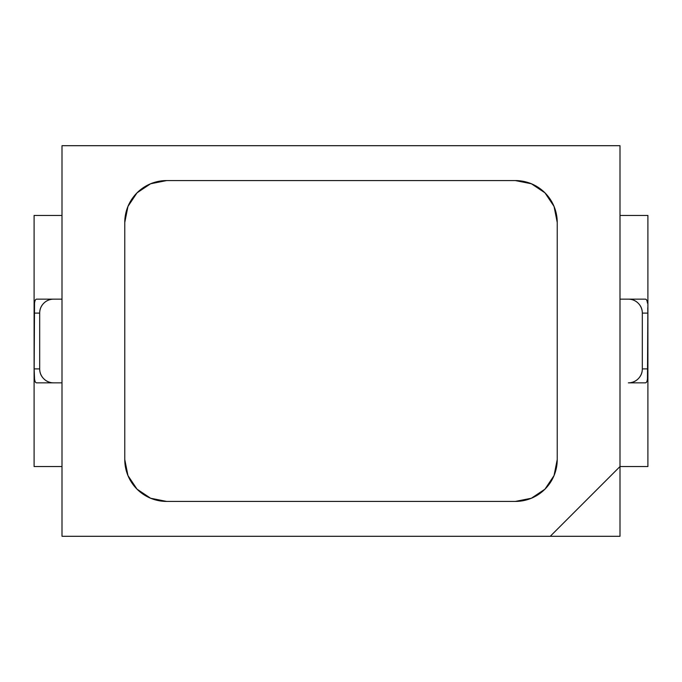 <?xml version="1.0" encoding="UTF-8"?>
<svg xmlns="http://www.w3.org/2000/svg" width="682" height="682" viewBox="0 0 682 682"><rect width="100%" height="100%" fill="white"/><g stroke="black" fill="none" stroke-linecap="round" stroke-linejoin="round"><path stroke-width="1.02" d="M62.002 145.701L62.002 536.299L619.998 536.299L619.998 145.701L62.002 145.701L62.002 536.299L550.246 536.299L619.998 466.548L647.9 466.548L647.9 215.452L619.998 215.452L647.9 215.452L647.9 466.548L619.998 466.548L619.998 145.701L62.002 145.701M36.666 299.151L62.002 299.151L36.666 299.151C35.541 299.151 34.825 300.481 34.535 303.158C34.876 300.481 35.583 299.142 36.666 299.151M628.369 382.849L645.334 382.849L628.369 382.849A13.947 13.947 0 0 0 642.316 368.902L647.832 368.902L647.465 378.842C647.175 381.519 646.459 382.849 645.334 382.849C646.417 382.858 647.124 381.519 647.465 378.842L647.832 313.098L647.832 368.902L642.316 368.902L642.316 313.098L642.316 368.902C642.316 372.756 640.961 376.038 638.233 378.766C635.513 381.485 632.223 382.849 628.369 382.849M647.764 307.71L647.832 313.098L642.316 313.098L647.832 313.098L647.764 307.71M645.334 299.151C646.468 299.151 647.175 300.489 647.465 303.158C647.124 300.481 646.417 299.142 645.334 299.151L628.369 299.151L645.334 299.151M515.379 180.577L531.389 183.765L544.969 192.835L554.04 206.407L557.228 222.426L557.228 459.574L554.04 475.593L544.969 489.164L531.389 498.235L515.379 501.423L166.621 501.423L150.611 498.235L137.031 489.164L127.96 475.593L124.772 459.574L124.772 222.426L127.96 206.407L137.031 192.835L150.611 183.765L166.621 180.577L515.379 180.577A41.849 41.849 0 0 1 557.228 222.426L557.228 459.574A41.849 41.849 0 0 1 515.379 501.423L166.621 501.423A41.849 41.849 0 0 1 124.772 459.574L124.772 222.426A41.849 41.849 0 0 1 166.621 180.577L515.379 180.577A41.849 41.849 0 0 1 557.228 222.426L554.04 206.407L544.969 192.835L531.389 183.765L515.379 180.577L166.621 180.577L150.611 183.765L137.031 192.835L127.96 206.407L124.772 222.426A41.849 41.849 0 0 1 166.621 180.577L515.379 180.577M619.998 536.299L550.246 536.299L619.998 466.548L619.998 536.299M34.168 368.902L34.535 303.158L34.168 313.098L39.684 313.098L34.168 313.098L34.168 368.902L39.684 368.902L34.168 368.902L34.535 378.842L34.168 368.902M36.666 382.849C35.532 382.849 34.825 381.511 34.535 378.842C34.876 381.519 35.583 382.858 36.666 382.849L53.631 382.849L36.666 382.849M34.1 466.548L62.002 466.548L34.1 466.548L34.1 215.452L62.002 215.452L34.1 215.452L34.1 466.548M638.233 303.234C635.513 300.515 632.223 299.151 628.369 299.151L619.998 299.151L628.369 299.151A13.947 13.947 0 0 1 642.316 313.098C642.316 309.244 640.961 305.962 638.233 303.234C640.961 305.962 642.316 309.244 642.316 313.098M43.767 378.766C46.487 381.485 49.777 382.849 53.631 382.849L62.002 382.849L53.631 382.849A13.947 13.947 0 0 1 39.684 368.902L39.684 313.098A13.947 13.947 0 0 1 53.631 299.151C49.777 299.151 46.487 300.515 43.767 303.234C41.039 305.962 39.684 309.244 39.684 313.098L39.684 368.902C39.684 372.756 41.039 376.038 43.767 378.766C41.039 376.038 39.684 372.756 39.684 368.902M124.772 222.426L124.772 459.574L127.96 475.593L137.031 489.164L150.611 498.235L166.621 501.423A41.849 41.849 0 0 1 124.772 459.574L124.772 222.426M166.621 501.423L515.379 501.423L531.389 498.235L544.969 489.164L554.04 475.593L557.228 459.574A41.849 41.849 0 0 1 515.379 501.423L166.621 501.423M557.228 459.574L557.228 222.426L557.228 459.574"/></g></svg>
